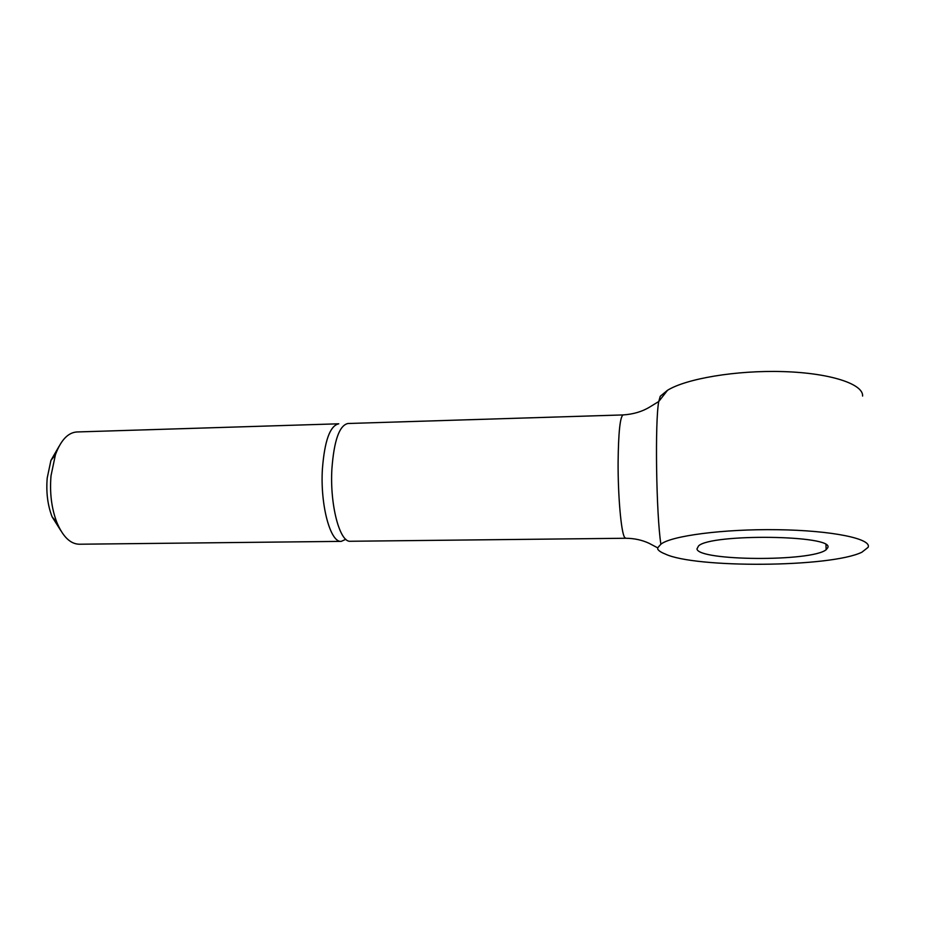 <?xml version="1.0" encoding="UTF-8"?>
<svg xmlns="http://www.w3.org/2000/svg" width="936" height="936" viewBox="0 0 936 936"><rect width="100%" height="100%" fill="white"/><g stroke="black" fill="none" stroke-linecap="round" stroke-linejoin="round"><path stroke-width="1.4" d="M341.242 541.371L79.244 544.225C70.364 543.991 62.899 536.749 56.874 522.475C51.538 508.47 49.585 492.886 51.024 475.699L55.446 454.639C60.875 440.131 68.012 432.572 76.881 431.964L338.774 423.797C330.01 425.681 324.546 440.868 322.382 469.345C320.206 505.417 330.502 542.88 341.242 541.371L345.829 539.311M60.84 530.654L52.112 516.859C47.642 505.206 46.016 492.231 47.221 477.968L50.918 460.442L59.062 446.308M623.072 414.929C620.088 416.707 618.427 432.537 618.099 462.419C617.935 496.033 621.165 532.373 624.558 537.287L625.669 538.259L350.403 541.265C339.873 542.775 329.764 505.253 331.882 469.123C333.988 440.599 339.335 425.389 347.923 423.505L623.072 414.929C633.251 414.262 642.119 411.653 649.666 407.066L658.757 401.509L660.254 396.267L667.543 390.265C686.263 378.682 736.059 370.153 782.952 371.592C829.904 372.938 863.507 383.947 862.594 396.057M660.886 544.225L657.669 547.841L657.797 549.268C658.804 550.859 661.272 552.451 665.215 554.007C694.781 568.304 830.232 567.625 861.869 552.228L868.07 547.361C872.352 538.832 832.151 530.419 777.535 529.706C723.001 528.899 670.878 535.907 660.886 544.225C656.23 514.531 654.872 421.083 658.757 401.509L667.543 390.265M827.74 547.724L826.137 549.736C811.407 561.916 697.987 561.003 696.969 548.905L698.537 545.945C710.728 533.438 835.134 535.006 827.74 547.724M52.112 516.859L56.874 522.475M657.669 547.841L648.999 543.254C641.944 539.99 634.163 538.317 625.669 538.259M826.137 549.736L825.973 544.764M50.918 460.442L55.446 454.639"/></g></svg>
